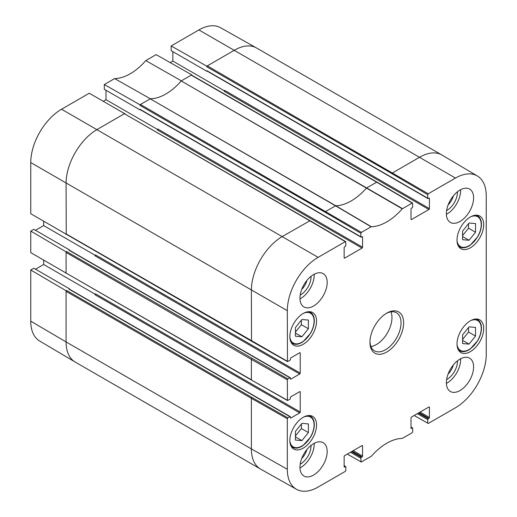 <?xml version="1.0" encoding="UTF-8"?>
<svg xmlns="http://www.w3.org/2000/svg" width="517" height="517" viewBox="0 0 517 517"><rect width="100%" height="100%" fill="white"/><g stroke="black" fill="none" stroke-linecap="round" stroke-linejoin="round"><path stroke-width="0.78" d="M295.427 327.552L301.909 319.525L308.384 320.068L308.384 328.741L301.909 336.767L295.427 336.224L295.427 327.552M301.909 336.767L295.427 333.026M295.427 332.088L301.392 324.702L301.392 320.172M308.384 328.741L301.392 324.702M462.586 231.047L469.061 223.021L475.543 223.564L475.543 232.236L469.061 240.263L462.586 239.72L462.586 231.047M469.061 240.263L462.586 236.521M462.586 235.584L468.544 228.197L468.544 223.661M475.543 232.236L468.544 228.197M124.907 113.792L89.273 93.228L61.542 109.236A43.538 25.139 120 0 0 30.755 162.564L30.755 213.734L66.383 234.311M103.335 101.203L105.985 99.678L105.985 90.249M191.768 75.191L376.912 182.081L366.553 187.942A49.477 28.564 -60 0 1 335.74 205.734L325.749 211.44L325.232 212.338L360.866 233.27L360.866 236.805L139.939 109.249L139.939 109.85L104.305 89.279L104.305 84.549L139.939 104.764L139.939 105.358L140.456 104.466L139.939 104.764M191.768 74.836L156.134 54.628L145.807 60.586A49.916 28.823 -60 0 1 114.632 78.584L104.305 84.549M170.203 62.602L172.852 61.071L172.852 51.648M427.727 194.67L428.244 193.772L455.458 178.061A43.538 25.139 -60 0 1 477.359 175.987L441.951 155.029A43.977 25.391 120 0 0 441.815 154.951A43.977 25.391 120 0 0 419.823 157.129L392.61 172.84L392.093 173.738L427.727 194.67L427.727 198.198L206.8 70.648L206.8 71.249L171.166 50.672L171.166 45.948L206.8 66.163L206.8 66.758L207.317 65.859L206.8 66.163M441.815 154.951L256.516 47.971A43.977 25.391 120 0 0 256.38 47.894L220.533 27.705A43.538 25.139 120 0 0 198.896 29.934L171.166 45.948M30.755 321.16A43.538 25.139 120 0 0 39.641 341.013L75.049 361.971A43.977 25.391 120 0 0 75.185 362.049L260.484 469.029A43.977 25.391 120 0 0 260.62 469.106L296.467 489.295A43.538 25.139 -60 0 1 287.316 469.287L287.316 418.712L287.833 417.82L251.889 397.424L251.372 398.323L66.079 291.342L66.079 341.918L30.755 321.16L30.755 269.99L33.812 268.226L69.446 288.796L68.929 289.1L289.856 416.65A0.73 0.42 -60 0 1 290.373 416.948L290.373 417.697A0.73 0.42 120 0 0 290.897 417.994L290.373 417.697M35.499 269.195L43.661 264.484L43.661 260.219M30.755 231.086L33.812 229.322L69.446 249.898L68.929 250.196L289.856 377.746L287.833 378.916L66.596 251.54L66.079 251.844L30.755 231.086L30.755 252.632L66.383 273.215M35.499 230.298L43.661 225.58L43.661 221.315M95.49 254.907A0.73 0.42 -60 0 1 94.973 255.805L299.705 374.004A0.73 0.42 120 0 0 300.222 373.112L95.49 254.907M224.682 90.397A0.73 0.42 -60 0 1 224.165 91.296L428.897 209.495A0.73 0.42 120 0 0 429.414 208.603L224.682 90.397M95.49 293.811A0.73 0.42 -60 0 1 94.973 294.709L299.705 412.909A0.73 0.42 120 0 0 300.222 412.01L95.49 293.811M157.821 129.004A0.73 0.42 -60 0 1 157.297 129.896L362.029 248.102A0.73 0.42 120 0 0 362.553 247.204L157.821 129.004M43.661 225.58L95.341 255.417M124.907 113.443L124.39 113.74L310.051 220.681L282.469 236.431A43.977 25.391 120 0 0 251.372 290.296L251.527 341.201L287.471 361.596L289.856 360.394A0.73 0.42 -60 0 0 290.373 359.496L290.373 358.746A0.73 0.42 120 0 1 290.897 357.848L299.705 352.762L300.222 353.059L300.222 373.112M299.705 374.004L290.897 379.097L290.373 378.793A0.73 0.42 120 0 0 290.897 379.097M290.373 378.793L290.373 378.05A0.73 0.42 -60 0 0 289.856 377.746M69.446 250.247L69.446 249.898M66.079 251.844L66.079 273.39M66.596 251.54L66.079 252.438L251.372 359.418L251.372 379.769L66.228 273.125L251.527 380.105L287.471 400.501L287.316 379.814L287.833 378.916M290.224 377.714L69.297 250.157A0.73 0.42 120 0 0 68.929 250.196M287.471 361.596L287.316 310.685A43.538 25.139 -60 0 1 318.104 257.363L345.317 241.652L309.683 220.72L124.39 113.74L97.177 129.45A43.977 25.391 120 0 0 66.079 183.315L66.228 234.22L251.527 341.201M287.316 361.26L66.079 233.884L66.079 234.485M206.8 70.648A0.73 0.42 120 0 0 206.949 70.984L427.882 198.534A0.73 0.42 -60 0 0 428.244 198.502L428.897 198.127L429.414 198.425A0.73 0.42 120 0 0 428.897 198.127M429.414 198.425L429.414 208.603M172.852 61.071L224.527 90.908M360.866 233.27L361.383 232.372L371.303 226.711A49.916 28.823 120 0 0 402.258 208.836L412.178 203.052L376.544 182.12L191.251 75.139L181.37 80.846L145.807 60.586M428.897 209.495L411.532 219.525L411.015 219.221A0.73 0.42 120 0 0 411.532 219.525M411.015 219.221L411.015 209.049A0.73 0.42 120 0 1 411.532 208.151L412.178 207.776A0.73 0.42 -60 0 0 412.695 206.878L412.547 203.013L376.912 182.081M287.471 400.501L289.856 399.292A0.73 0.42 -60 0 0 290.373 398.394L290.373 397.651A0.73 0.42 120 0 1 290.897 396.752L299.705 391.66L300.222 391.964A0.73 0.42 120 0 0 299.705 391.66M251.889 397.424L66.596 290.444L66.079 290.741L30.755 269.99M66.079 290.741L66.079 291.342L66.596 290.444M300.222 391.964L300.222 412.01M43.661 264.484L95.341 294.322M299.705 412.909L290.897 417.994M290.224 416.612L69.297 289.061A0.73 0.42 120 0 0 68.929 289.1M69.446 289.152L69.446 288.796M417.361 413.658L427.727 419.642L427.727 423.177L414.188 415.494M350.5 452.259L360.866 458.243L361.021 462.114L371.303 456.291A49.916 28.823 120 0 1 402.258 438.416L412.178 432.748L412.695 431.85L412.695 428.322A0.73 0.42 -60 0 0 412.178 428.024L411.532 428.399L411.015 428.095A0.73 0.42 120 0 0 411.532 428.399M344.148 465.953L345.317 466.625L344.671 467L344.148 466.702A0.73 0.42 120 0 0 344.671 467M344.148 466.702L344.148 456.524A0.73 0.42 120 0 1 344.671 455.626L362.029 445.602L362.553 445.9A0.73 0.42 120 0 0 362.029 445.602M362.553 445.9L362.553 456.078L353.221 450.688M352.187 451.289L362.029 456.976A0.73 0.42 120 0 0 362.553 456.078M362.029 248.102L344.671 258.125L344.148 257.828L344.148 247.649A0.73 0.42 120 0 1 344.671 246.751L345.317 246.376A0.73 0.42 -60 0 0 345.834 245.485L345.686 241.613L310.051 220.681M402.491 208.642L181.26 80.969A49.477 28.564 -60 0 1 150.447 98.76A49.477 28.564 -60 0 1 150.337 98.76L140.456 104.466L361.383 232.372M150.337 98.76L114.632 78.584M139.939 109.249A0.73 0.42 120 0 0 140.088 109.585L361.015 237.141A0.73 0.42 -60 0 1 360.866 236.805M361.015 237.141A0.73 0.42 -60 0 0 361.383 237.103L362.029 236.728L362.553 237.025A0.73 0.42 120 0 0 362.029 236.728M181.37 80.846A49.477 28.564 -60 0 1 181.26 80.969L402.258 208.836M371.303 226.711L335.74 205.734L150.214 98.825L335.514 205.805L371.077 226.782M477.359 175.987A43.538 25.139 -60 0 1 486.245 195.84L486.245 354.436A43.538 25.139 -60 0 1 455.458 407.764L428.244 423.475L427.727 423.177M446.623 379.62A14.747 8.511 120 0 0 457.461 361.331A14.747 8.511 120 0 0 457.455 360.86M453.325 364.983A12.182 7.031 -60 0 1 448.129 373.985M446.404 383.407A19.239 11.109 120 0 0 460.628 358.772M446.623 210.542A14.747 8.511 120 0 0 457.461 192.259A14.747 8.511 120 0 0 457.455 191.788M453.325 195.911A12.182 7.031 -60 0 1 448.129 204.906M446.404 214.335A19.239 11.109 120 0 0 460.628 189.7M300.203 295.078A14.747 8.511 120 0 0 311.04 276.795A14.747 8.511 120 0 0 311.034 276.324M306.904 280.447A12.182 7.031 -60 0 1 301.708 289.442M299.976 298.871A19.239 11.109 120 0 0 314.2 274.236M300.203 464.156A14.747 8.511 120 0 0 311.04 445.867A14.747 8.511 120 0 0 311.034 445.396M306.904 449.519A12.182 7.031 -60 0 1 301.708 458.521M299.976 467.943A19.239 11.109 120 0 0 314.2 443.308M446.384 213.611A19.239 11.109 -60 0 1 454.786 194.25A19.239 11.109 -60 0 1 469.61 189.093A19.239 11.109 -60 0 1 469.61 211.311A19.239 11.109 -60 0 1 450.372 222.42A19.239 11.109 -60 0 1 446.384 213.611M299.963 298.147A19.239 11.109 -60 0 1 308.365 278.786A19.239 11.109 -60 0 1 323.19 273.629A19.239 11.109 -60 0 1 323.19 295.847A19.239 11.109 -60 0 1 303.951 306.956A19.239 11.109 -60 0 1 299.963 298.147M299.963 467.226A19.239 11.109 -60 0 1 308.365 447.858A19.239 11.109 -60 0 1 323.19 442.707A19.239 11.109 -60 0 1 323.19 464.919A19.239 11.109 -60 0 1 303.951 476.028A19.239 11.109 -60 0 1 299.963 467.226M446.384 382.69A19.239 11.109 -60 0 1 454.786 363.322A19.239 11.109 -60 0 1 469.61 358.171A19.239 11.109 -60 0 1 469.61 380.389A19.239 11.109 -60 0 1 450.372 391.492A19.239 11.109 -60 0 1 446.384 382.69M457.009 240.095A18.877 10.896 -60 0 1 465.248 221.102A18.877 10.896 -60 0 1 479.795 216.041A18.877 10.896 -60 0 1 479.795 237.839A18.877 10.896 -60 0 1 460.918 248.735A18.877 10.896 -60 0 1 457.009 240.095M289.856 336.599A18.877 10.896 -60 0 1 298.096 317.606A18.877 10.896 -60 0 1 312.643 312.552A18.877 10.896 -60 0 1 312.643 334.344A18.877 10.896 -60 0 1 293.766 345.24A18.877 10.896 -60 0 1 289.856 336.599M289.856 440.439A18.877 10.896 -60 0 1 298.096 421.445A18.877 10.896 -60 0 1 312.643 416.385A18.877 10.896 -60 0 1 312.643 438.183A18.877 10.896 -60 0 1 293.766 449.079A18.877 10.896 -60 0 1 289.856 440.439M457.009 343.934A18.877 10.896 -60 0 1 465.248 324.941A18.877 10.896 -60 0 1 479.795 319.881A18.877 10.896 -60 0 1 479.795 341.679A18.877 10.896 -60 0 1 460.918 352.575A18.877 10.896 -60 0 1 457.009 343.934M386.121 313.509A21.992 12.699 -60 0 1 396.481 312.772A21.992 12.699 -60 0 1 401.037 322.834A21.992 12.699 -60 0 1 391.434 344.968A21.992 12.699 -60 0 1 374.489 350.856A21.992 12.699 -60 0 1 369.952 341.517M403.628 322.834A23.821 13.752 120 0 0 386.781 313.115A23.821 13.752 120 0 0 369.939 342.286A23.821 13.752 120 0 0 386.781 352.012A23.821 13.752 120 0 0 403.628 322.834M362.553 237.025L362.553 247.204M344.148 257.828A0.73 0.42 120 0 0 344.671 258.125M345.317 241.652L345.686 241.613M300.222 353.059A0.73 0.42 120 0 0 299.705 352.762M289.856 416.65L287.833 417.82M345.317 466.625A0.73 0.42 -60 0 1 345.834 466.922L345.834 470.457L345.317 471.355L318.104 487.066A43.538 25.139 -60 0 1 296.467 489.295M362.029 456.976L361.383 457.351L351.534 451.664M360.866 458.243A0.73 0.42 -60 0 1 361.383 457.351M411.015 428.095L411.015 417.923A0.73 0.42 120 0 1 411.532 417.025L428.897 407.002L429.414 407.299A0.73 0.42 120 0 0 428.897 407.002M429.414 407.299L429.414 417.471L420.082 412.088M419.048 412.689L428.897 418.369A0.73 0.42 120 0 0 429.414 417.471M428.897 418.369L428.244 418.744L418.395 413.057M427.727 419.642A0.73 0.42 -60 0 1 428.244 418.744M427.882 198.534A0.73 0.42 -60 0 1 427.727 198.198M412.178 203.052L412.547 203.013M370.935 346.545A21.992 12.699 120 0 0 391.964 317.6A21.992 12.699 120 0 0 390.968 311.848M105.985 99.678L157.666 129.515M462.586 334.887L469.061 326.86L475.543 327.403L475.543 336.076L469.061 344.102L462.586 343.559L462.586 334.887M462.586 339.423L468.544 332.037L468.544 327.5M475.543 336.076L468.544 332.037M469.061 344.102L462.586 340.36M295.427 431.391L301.909 423.365L308.384 423.908L308.384 432.58L301.909 440.607L295.427 440.064L295.427 431.391M295.427 435.928L301.392 428.541L301.392 424.005M308.384 432.58L301.392 428.541M301.909 440.607L295.427 436.865M303.757 313.179A17.223 9.946 -60 0 1 314.09 321.115A17.223 9.946 -60 0 1 302.833 341.634A17.223 9.946 -60 0 1 289.869 337.233M291.103 342.39A17.959 10.366 120 0 0 292.409 343.404C295.433 345.001 298.955 344.458 302.988 341.769L310.588 333.271C313.011 329.025 314.252 324.87 314.304 320.818C314.252 316.714 312.94 313.871 310.368 312.294A17.959 10.366 120 0 0 308.836 311.673M470.909 216.675A17.223 9.946 -60 0 1 481.243 224.611A17.223 9.946 -60 0 1 469.992 245.129A17.223 9.946 -60 0 1 457.022 240.728M458.262 245.879A17.959 10.366 120 0 0 459.568 246.893C462.586 248.496 466.108 247.953 470.14 245.258L477.74 236.767C480.164 232.521 481.405 228.365 481.456 224.313C481.405 220.21 480.093 217.366 477.521 215.789A17.959 10.366 120 0 0 475.989 215.169M256.38 47.894A43.977 25.391 120 0 0 234.531 50.149L207.317 65.859L428.244 193.772M455.458 178.061L198.896 29.934M411.015 427.346L412.178 428.024M325.232 212.338L139.939 105.358M318.104 257.363L61.542 109.236M287.316 310.685L30.755 162.564M287.316 418.712L251.372 398.323L251.372 448.892L66.079 341.918A43.977 25.391 120 0 0 75.049 361.971M251.889 358.52L251.372 359.418L287.316 379.814M287.316 400.164L251.527 380.105M287.316 469.287L251.372 448.892A43.977 25.391 120 0 0 260.484 469.029M392.093 173.738L206.8 66.758M360.866 461.778L347.321 454.094M470.909 320.514A17.223 9.946 -60 0 1 481.243 328.45A17.223 9.946 -60 0 1 469.992 348.969A17.223 9.946 -60 0 1 457.022 344.568M458.262 349.718A17.959 10.366 120 0 0 459.568 350.733C462.586 352.336 466.108 351.793 470.14 349.098L477.74 340.606C480.164 336.36 481.405 332.205 481.456 328.146C481.405 324.043 480.093 321.206 477.521 319.629A17.959 10.366 120 0 0 475.989 319.008M303.757 417.019A17.223 9.946 -60 0 1 314.09 424.955A17.223 9.946 -60 0 1 302.833 445.473A17.223 9.946 -60 0 1 289.869 441.072M291.103 446.223A17.959 10.366 120 0 0 292.409 447.237C295.433 448.84 298.955 448.297 302.988 445.602L310.588 437.111C313.011 432.865 314.252 428.709 314.304 424.657C314.252 420.554 312.94 417.71 310.368 416.133A17.959 10.366 120 0 0 308.836 415.513M310.368 312.294L309.276 311.667M292.409 343.404L291.323 342.771M477.521 215.789L476.435 215.162M459.568 246.893L458.476 246.266M344.148 465.701L345.686 466.586M411.015 427.1L412.547 427.986M477.521 319.629L476.435 319.002M459.568 350.733L458.476 350.106M310.368 416.133L309.276 415.506M292.409 447.237L291.323 446.61"/></g></svg>
